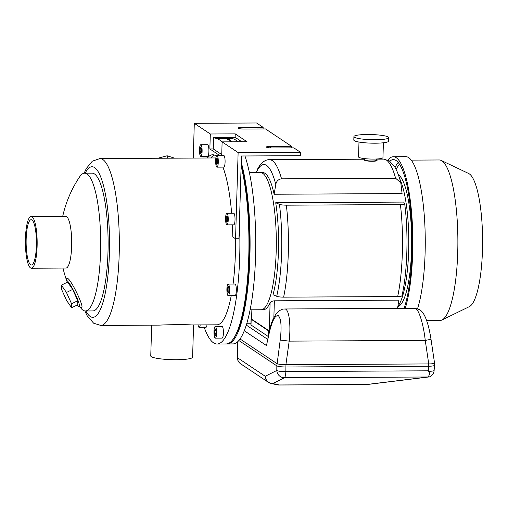<?xml version="1.0" encoding="UTF-8"?>
<svg xmlns="http://www.w3.org/2000/svg" width="508" height="508" viewBox="0 0 508 508"><rect width="100%" height="100%" fill="white"/><g stroke="black" fill="none" stroke-linecap="round" stroke-linejoin="round"><path stroke-width="0.76" d="M234.779 336.563A100.882 22.955 -90.3 0 0 249.39 259.696A100.882 22.955 -90.3 0 0 241.173 164.325M226.701 343.929A102.629 23.349 -90.3 0 0 227.266 343.96A102.629 23.349 -90.3 0 0 248.876 276.073A102.629 23.349 -90.3 0 0 241.236 162.312M231.946 141.827A102.629 23.349 -90.3 0 0 226.193 138.709A102.629 23.349 -90.3 0 0 225.622 138.741M227.266 343.96L232.931 343.929A102.629 23.349 -90.3 0 0 254.889 271.037A102.629 23.349 -90.3 0 0 244.939 155.975M237.611 141.796A102.629 23.349 -90.3 0 0 231.851 138.678L226.193 138.709M397.529 308.388L398.926 300.152L274.364 300.806C272.053 301.079 270.631 301.758 270.104 302.844A68.612 15.608 -90.3 0 1 263.328 309.753L261.061 309.766A68.612 15.608 -90.3 0 0 276.314 241.071A68.612 15.608 -90.3 0 0 260.344 172.542A68.612 15.608 89.7 0 1 276.314 241.071A68.612 15.608 89.7 0 1 261.061 309.766L250.114 309.823M66.281 282.759A14.535 2.032 63.7 0 1 66.097 280.626A14.535 2.032 63.7 0 1 66.897 280.524A14.535 2.032 63.7 0 1 75.717 294.983A14.535 2.032 63.7 0 1 78.823 306.445A14.535 2.032 63.7 0 1 77.254 304.997M77.762 300.723L72.657 289.42L67.608 282.105L61.411 285.159L61.474 289.147L66.58 300.45L71.628 307.772L77.826 304.717L77.762 300.723L71.571 303.784L66.459 292.475L72.657 289.42M79.959 306.838A116.288 116.288 0 0 0 80.366 307.435A68.904 15.678 -90.3 0 0 82.982 310.191A68.904 15.678 -90.3 0 0 85.363 310.979A68.904 15.678 -90.3 0 0 100.679 241.999A68.904 15.678 -90.3 0 0 84.639 173.177A68.904 15.678 -90.3 0 0 79.68 176.771A116.288 116.288 0 0 0 62.719 216.319M66.097 280.626L66.796 278.492L67.678 278.39C71.774 280.486 85.388 309.518 81.236 307.289L78.823 306.445M31.413 268.237L65.964 268.053A25.876 5.886 -90.3 0 0 71.711 242.151A25.876 5.886 -90.3 0 0 65.691 216.306L31.147 216.484A25.876 5.886 -90.3 0 0 25.4 240.424A25.876 5.886 -90.3 0 0 30.518 267.938A25.876 5.886 -90.3 0 0 31.413 268.237A25.876 5.886 -90.3 0 0 37.167 242.329A25.876 5.886 -90.3 0 0 31.147 216.484M85.363 310.979L92.793 310.94A68.904 15.678 -90.3 0 0 108.109 241.954A68.904 15.678 -90.3 0 0 92.069 173.139L84.639 173.177M215.875 157.95L99.917 158.559A83.439 18.986 -90.3 0 1 119.342 241.897A83.439 18.986 -90.3 0 1 100.794 325.438L159.302 325.126C169.221 324.599 186.881 324.504 191.764 324.955L216.98 324.822A83.439 18.986 -90.3 0 0 231.229 295.662M233.07 284.023A83.439 18.986 -90.3 0 0 235.502 238.741M30.613 264.751A22.65 5.156 -90.3 0 0 31.401 265.011A22.65 5.156 -90.3 0 0 36.436 242.335A22.65 5.156 -90.3 0 0 31.159 219.71A22.65 5.156 -90.3 0 0 26.13 240.665A22.65 5.156 -90.3 0 0 30.613 264.751M200.216 324.91A5.817 1.321 89.7 0 1 199.155 327.343L205.95 327.304A5.817 1.321 -90.3 0 0 207.01 324.879M215.322 338.131L222.117 338.099A5.817 1.321 -90.3 0 0 223.412 332.276A5.817 1.321 -90.3 0 0 222.053 326.466L215.259 326.504A5.817 1.321 89.7 0 1 216.618 332.315A5.817 1.321 89.7 0 1 215.322 338.131A5.817 1.321 89.7 0 1 213.982 331.445A5.817 1.321 89.7 0 1 215.259 326.504M228.244 295.681L235.039 295.643A5.817 1.321 -90.3 0 0 236.328 289.82A5.817 1.321 -90.3 0 0 234.975 284.016L228.181 284.048A5.817 1.321 89.7 0 1 229.533 289.858A5.817 1.321 89.7 0 1 228.244 295.681A5.817 1.321 89.7 0 1 226.898 288.989A5.817 1.321 89.7 0 1 228.181 284.048M204.203 327.317A102.629 23.349 -90.3 0 0 213.525 342.843A102.629 23.349 -90.3 0 0 217.081 344.011A102.629 23.349 -90.3 0 0 239.427 223.177M222.104 142.278A102.629 23.349 -90.3 0 0 216.002 138.76A102.629 23.349 -90.3 0 0 213.544 139.344M217.081 344.011L226.136 343.967A102.629 23.349 -90.3 0 0 247.523 278.816A102.629 23.349 -90.3 0 0 241.122 166.167M230.816 141.834A102.629 23.349 -90.3 0 0 225.057 138.716L216.002 138.76M193.561 324.949L192.602 357.188A20.93 3.092 -178.3 0 1 171.59 359.658A20.93 3.092 -178.3 0 1 150.755 355.949L151.67 325.164M157.766 158.255L167.132 155.778L167.456 158.204M167.132 155.778L174.549 158.166M66.459 292.475L61.411 285.159M71.628 307.772L71.571 303.784M228.917 288.639L228.308 286.544L227.603 287.769L227.508 291.084L228.111 293.18L228.816 291.96L228.917 288.639M215.995 331.095L215.392 329L214.687 330.219L214.586 333.54L215.195 335.636L215.9 334.416L215.995 331.095M199.155 327.343A5.817 1.321 89.7 0 1 198.063 324.923M228.664 287.763L227.603 287.769M228.848 291.078L227.508 291.084M215.741 330.213L214.687 330.219M215.925 333.534L214.586 333.54M400.806 182.759L402.088 193.573L274.13 194.246L275.787 184.493C276.422 181.178 278.333 179.292 281.534 178.829L395.599 178.232L400.806 182.759C399.123 176.162 397.085 170.84 394.691 166.802L389.35 160.896L383.553 159.106A81.401 18.523 89.7 0 1 395.599 178.232M364.274 159.937L364.439 160.147C365.684 161.449 377.431 161.766 377.057 160.318L377.057 160.312A6.394 0.946 -178.3 0 1 371.38 161.074A6.394 0.946 -178.3 0 1 364.439 160.147A6.394 0.946 -178.3 0 1 364.274 159.925A6.394 0.946 -178.3 0 1 364.865 159.55M269.411 331.006A3.486 0.514 -178.3 0 1 269.265 330.93L251.682 319.195A3.486 0.514 -178.3 0 1 251.593 319.075L251.866 309.816M399.644 178.613A68.612 15.608 89.7 0 1 408.775 246.101A68.612 15.608 89.7 0 1 397.878 306.337M275.711 202.756L403.676 202.082L404.654 203.657C404.946 204.178 403.536 204.489 400.418 204.584A81.401 18.523 89.7 0 1 397.688 296.551L283.623 297.155C280.276 297.091 277.971 296.805 276.708 296.285L272.986 294.723A68.612 15.608 -90.3 0 0 275.711 202.756L279.438 204.318C280.683 204.832 282.988 205.118 286.353 205.181L400.418 204.584M274.13 194.246A68.612 15.608 -90.3 0 0 262.604 172.536L249.396 172.599M401.955 295.789C407.448 272.275 408.572 233.121 404.685 203.752L404.654 203.657M401.923 295.631C402.228 296.145 400.818 296.456 397.688 296.551M256.483 172.568L257.359 169.475C261.214 161.849 266.306 159.372 269.488 159.703L364.877 159.201M398.38 174.816A66.288 15.081 89.7 0 1 411.671 243.103A66.288 15.081 89.7 0 1 397.834 306.603M376.491 159.893A6.394 0.946 -178.3 0 1 376.898 160.083A6.394 0.946 -178.3 0 1 377.063 160.306L377.063 160.306M411.232 160.122L439.198 159.976A80.239 18.256 89.7 0 1 441.192 160.445L468.674 173.507A66.954 15.234 89.7 0 1 469.329 173.882A66.954 15.234 89.7 0 1 482.6 241.433A66.954 15.234 89.7 0 1 469.373 306.616L442.03 319.964A80.239 18.256 89.7 0 1 440.042 320.453L426.606 320.523M396.081 169.355A77.33 17.596 89.7 0 1 399.656 164.49M395.091 167.488A80.823 18.39 89.7 0 1 398.158 162.427M389.776 161.188A80.823 18.39 89.7 0 1 393.332 159.633A80.823 18.39 89.7 0 1 396.126 160.56A80.823 18.39 89.7 0 1 411.651 223.52A80.823 18.39 89.7 0 1 404.07 308.35M387.985 160.122A83.731 19.05 89.7 0 1 393.319 156.731A83.731 19.05 89.7 0 1 396.215 157.683A83.731 19.05 89.7 0 1 412.179 220.796A83.731 19.05 89.7 0 1 405.244 308.343M393.319 156.731L405.771 156.661A83.731 19.05 89.7 0 1 408.673 157.62A83.731 19.05 89.7 0 1 424.656 221.107A83.731 19.05 89.7 0 1 417.557 308.731M441.192 160.445A80.239 18.256 89.7 0 1 441.973 160.89A80.239 18.256 89.7 0 1 457.879 241.852A80.239 18.256 89.7 0 1 442.03 319.964M251.6 318.802A4.362 0.648 1.7 0 0 251.073 319.094A4.362 0.648 1.7 0 0 251.181 319.246L268.637 330.892A4.362 0.648 1.7 0 0 269.38 331.153M268.224 336.48L251.016 324.993A4.362 0.648 -178.3 0 1 250.901 324.841L251.073 319.094M284.645 308.978L284.721 308.978C288.957 308.604 291.09 323.952 289.185 341.135L280.219 340.049C281.781 326.911 281.172 318.808 278.403 315.747C275.247 314.858 272.212 320.523 269.284 332.753A7.557 1.905 12.2 0 1 269.145 332.226L266.516 345.592L244.285 330.759M267.411 341.452L269.284 332.753M431.013 339.293C429.844 331.927 428.517 326.092 427.038 321.799C424.91 315.151 422.3 311.036 419.221 309.461L414.795 308.299C418.376 307.911 423.367 323.253 425.253 340.424L428.746 363.931C432.429 363.874 434.359 363.563 434.53 363.004L431.013 339.293L425.253 340.424L289.185 341.135L285.902 364.687C281.375 364.642 278.39 364.28 276.936 363.595L240.043 338.976M414.795 308.293L284.728 308.978C283.166 309.353 283.718 308.204 278.848 311.055C274.231 315.195 270.999 322.25 269.145 332.226M367.341 384.499A7.557 4.915 -97 0 1 366.649 384.505A7.557 1.721 89.7 0 1 366.465 384.55A7.557 7.557 0 0 0 367.341 384.499L428.784 376.974A7.557 4.915 -97 0 1 428.092 376.987A7.557 1.721 -90.3 0 0 429.431 372.77L428.314 370.815L285.864 371.564L285.909 366.986L428.6 366.23L428.663 363.931L285.979 364.687L285.909 366.986C281.349 366.935 278.327 366.573 276.847 365.881L276.803 370.459A7.557 7.328 63.3 0 0 284.391 377.742A7.557 1.721 -90.3 0 0 285.864 371.564A7.557 1.353 -179.4 0 1 276.803 370.459L265.252 376.282A7.557 7.328 -116.7 0 0 272.84 383.559A7.557 6.934 102.5 0 1 270.98 383.426L277.311 384.835A7.557 7.557 0 0 0 278.987 385.013A7.557 1.721 -90.3 0 0 279.171 384.969A7.557 6.934 102.5 0 1 277.311 384.835M238.849 340.525L276.847 365.881L280.219 340.049M428.746 371.278A7.557 1.264 3.5 0 0 434.13 370.402L434.448 365.322C434.162 365.874 432.213 366.179 428.6 366.23L428.314 370.815M429.431 372.77A7.525 1.175 70.1 0 1 429.8 376.777A7.525 1.175 70.1 0 1 429.768 376.79A7.557 7.557 0 0 1 428.784 376.974M376.517 159.004L376.479 160.287A5.817 0.857 -178.3 0 1 370.643 160.972A5.817 0.857 -178.3 0 1 364.852 159.944L364.896 158.655M383.4 142.773L382.956 157.607A12.211 1.803 -178.3 0 1 370.7 159.048A12.211 1.803 -178.3 0 1 358.546 156.877L358.985 142.049M388.785 137.643L388.684 141.091A17.443 2.578 -178.3 0 1 371.17 143.148A17.443 2.578 -178.3 0 1 353.809 140.056L353.911 136.608A17.443 2.578 -178.3 0 1 367.411 134.499A17.443 2.578 -178.3 0 1 388.785 137.643A17.443 2.578 -178.3 0 1 371.272 139.7A17.443 2.578 -178.3 0 1 353.911 136.608M291.44 147.872L291.484 146.279L270.421 146.393A5.232 0.775 1.7 0 0 266.37 147.028A5.232 0.775 1.7 0 0 272.783 147.968L293.846 147.86L300.406 152.235L238.125 152.565L235.566 238.785L238.963 238.766L241.421 155.994L300.304 155.683L300.406 152.235M263.093 128.956L263.138 127.368L242.081 127.476A5.232 0.775 1.7 0 0 238.03 128.111A5.232 0.775 1.7 0 0 244.443 129.051L265.5 128.943L291.484 146.279M193.269 158.071L194.297 123.317L256.578 122.987L263.138 127.368M232.41 224.834A86.633 19.71 -90.3 0 1 232.804 236.944L235.566 238.785M194.297 123.317L210.306 133.998L209.861 148.946L219.697 155.505M241.802 141.776L235.115 137.319L235.223 133.864L210.306 133.998M235.223 133.864L247.028 141.751L222.117 141.878L238.125 152.565M200.831 156.362L207.626 156.324A5.817 1.321 -90.3 0 0 208.915 150.946A5.817 1.321 -90.3 0 0 207.766 144.761A5.817 1.321 -90.3 0 0 207.562 144.697L200.768 144.729A5.817 1.321 89.7 0 1 202.121 150.539A5.817 1.321 89.7 0 1 200.831 156.362A5.817 1.321 89.7 0 1 199.485 149.669A5.817 1.321 89.7 0 1 200.768 144.729M216.999 167.151L223.793 167.113A5.817 1.321 -90.3 0 0 225.088 161.734A5.817 1.321 -90.3 0 0 223.933 155.55A5.817 1.321 -90.3 0 0 223.736 155.486L216.941 155.524A5.817 1.321 89.7 0 1 218.294 161.328A5.817 1.321 89.7 0 1 216.999 167.151A5.817 1.321 89.7 0 1 215.659 160.458A5.817 1.321 89.7 0 1 216.941 155.524M226.949 224.866L233.744 224.828A5.817 1.321 -90.3 0 0 235.033 219.45A5.817 1.321 -90.3 0 0 233.883 213.265A5.817 1.321 -90.3 0 0 233.68 213.201L226.886 213.239A5.817 1.321 89.7 0 1 228.238 219.043A5.817 1.321 89.7 0 1 226.949 224.866A5.817 1.321 89.7 0 1 225.603 218.173A5.817 1.321 89.7 0 1 226.886 213.239M231.642 213.214A86.633 19.71 -90.3 0 0 222.917 167.119M216.313 156.223A86.633 19.71 -90.3 0 0 212.687 154.769A86.633 19.71 -90.3 0 0 207.397 157.994M221.71 155.499L222.117 141.878M221.742 154.584L213.258 148.927L213.601 137.427L235.115 137.319M214.389 155.086A86.633 19.71 -90.3 0 0 210.795 157.975M213.258 148.927L209.861 148.946M227.622 217.83L227.013 215.735L226.308 216.954L226.212 220.275L226.816 222.371L227.527 221.151L227.622 217.83M217.678 160.115L217.068 158.02L216.364 159.239L216.262 162.56L216.872 164.656L217.576 163.436L217.678 160.115M201.505 149.327L200.901 147.225L200.19 148.45L200.095 151.765L200.704 153.867L201.409 152.641L201.505 149.327M227.368 216.948L226.308 216.954M227.552 220.262L226.212 220.275M217.418 159.233L216.364 159.239M217.602 162.554L216.262 162.56M201.251 148.444L200.19 148.45M201.435 151.759L200.095 151.765M85.884 310.979A75.298 17.132 -90.3 0 0 90.221 316.478A75.298 17.132 -90.3 0 0 109.36 232.086A75.298 17.132 -90.3 0 0 85.16 173.177M281.534 178.829A81.401 18.523 -90.3 0 0 269.488 159.703M283.623 297.155A81.401 18.523 -90.3 0 0 286.353 205.181M274.364 300.806L273.863 317.646M276.708 296.285A76.6 17.431 -90.3 0 0 279.438 204.318M275.787 184.493A76.6 17.431 -90.3 0 0 256.629 171.71M270.104 302.844L269.265 330.93M251.962 309.81L251.682 319.195M268.51 335.166L268.637 330.892M251.016 324.993L251.181 319.246M246.291 325.088L267.614 339.319M250.946 323.228L246.856 323.247M366.649 384.505L279.171 384.969L272.84 383.559L284.391 377.742L428.092 376.987L366.649 384.505M269.932 383.102A7.557 7.277 -56.3 0 1 265.252 376.282L237.515 357.778A7.557 0.972 179.9 0 1 237.325 357.556A7.557 7.557 0 0 0 240.684 363.83A7.557 7.277 -56.3 0 1 237.515 357.778L237.484 341.922M242.037 128.981L242.081 127.476M270.377 147.898L270.421 146.393M62.986 268.072A116.288 116.288 0 0 0 66.377 279.768M100.794 325.438L93.631 323.209L87.186 315.786L84.849 310.947M99.917 158.559L92.31 161.195L86.328 168.491L84.125 173.215M376.511 159.144L383.553 159.106M250.952 323.171L246.875 323.196M434.448 365.322L434.511 363.023M366.465 384.55L278.987 385.013M240.684 363.83L268.421 382.334A7.557 7.557 0 0 0 270.98 383.426M429.8 376.777A7.557 7.557 0 0 0 434.13 370.402M237.325 357.556L237.293 342.094"/></g></svg>
